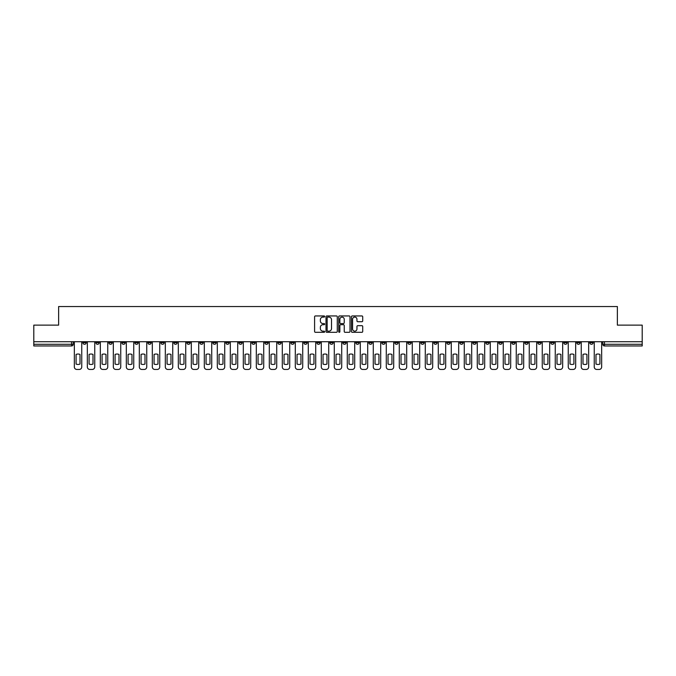 <?xml version="1.0" encoding="UTF-8"?>
<svg xmlns="http://www.w3.org/2000/svg" width="676" height="676" viewBox="0 0 676 676"><rect width="100%" height="100%" fill="white"/><g stroke="black" fill="none" stroke-linecap="round" stroke-linejoin="round"><path stroke-width="1.01" d="M324.666 316.52A0.575 0.575 0 0 0 324.1 315.945L315.405 315.945A0.82 0.82 0 0 0 314.594 316.765L314.594 331.485A0.82 0.82 0 0 0 315.405 332.305L324.1 332.305A0.575 0.575 0 0 0 324.666 331.73A0.575 0.575 0 0 0 324.1 331.164L322.976 331.164A2.619 2.619 0 0 1 320.356 328.544L320.356 327.319A2.619 2.619 0 0 1 322.976 324.7L324.1 324.7A0.575 0.575 0 0 0 324.666 324.125A0.575 0.575 0 0 0 324.1 323.559L322.976 323.559A2.619 2.619 0 0 1 320.356 320.939L320.356 319.714A2.619 2.619 0 0 1 322.976 317.095L324.1 317.095A0.575 0.575 0 0 0 324.666 316.52M511.808 341.71L511.808 342.622L515.137 342.622A1.665 1.665 0 0 1 513.473 344.287A1.665 1.665 0 0 1 511.808 342.622L511.808 341.71M433.815 341.71L433.815 342.622L437.152 342.622A1.665 1.665 0 0 1 435.488 344.287A1.665 1.665 0 0 1 433.815 342.622L433.815 341.71M420.818 341.71L420.818 342.622L424.156 342.622A1.665 1.665 0 0 1 422.483 344.287A1.665 1.665 0 0 1 420.818 342.622L420.818 341.71M342.833 341.71L342.833 342.622L346.163 342.622A1.665 1.665 0 0 1 344.498 344.287A1.665 1.665 0 0 1 342.833 342.622L342.833 341.71M329.837 341.71L329.837 342.622L333.167 342.622A1.665 1.665 0 0 1 331.502 344.287A1.665 1.665 0 0 1 329.837 342.622L329.837 341.71M316.833 341.71L316.833 342.622L320.17 342.622A1.665 1.665 0 0 1 318.506 344.287A1.665 1.665 0 0 1 316.833 342.622L316.833 341.71M290.841 341.71L290.841 342.622L294.17 342.622A1.665 1.665 0 0 1 292.505 344.287A1.665 1.665 0 0 1 290.841 342.622L290.841 341.71M264.848 342.622L264.848 341.71L264.848 342.622A1.665 1.665 0 0 0 266.513 344.287A1.665 1.665 0 0 1 264.848 342.622L268.178 342.622A1.665 1.665 0 0 1 266.513 344.287A1.665 1.665 0 0 0 268.178 342.622L268.178 341.71L268.178 342.622M251.844 342.622L251.844 341.71L251.844 342.622A1.665 1.665 0 0 0 253.517 344.287A1.665 1.665 0 0 1 251.844 342.622L255.182 342.622A1.665 1.665 0 0 1 253.517 344.287M238.848 342.622L238.848 341.71L238.848 342.622A1.665 1.665 0 0 0 240.512 344.287A1.665 1.665 0 0 1 238.848 342.622L242.185 342.622A1.665 1.665 0 0 1 240.512 344.287A1.665 1.665 0 0 0 242.185 342.622L242.185 341.71L242.185 342.622M225.852 341.71L225.852 342.622L229.181 342.622A1.665 1.665 0 0 1 227.516 344.287A1.665 1.665 0 0 1 225.852 342.622L225.852 341.71M212.856 341.71L212.856 342.622L216.185 342.622A1.665 1.665 0 0 1 214.52 344.287A1.665 1.665 0 0 1 212.856 342.622L212.856 341.71M199.859 341.71L199.859 342.622L203.189 342.622A1.665 1.665 0 0 1 201.524 344.287A1.665 1.665 0 0 1 199.859 342.622L199.859 341.71M186.855 342.622L186.855 341.71L186.855 342.622A1.665 1.665 0 0 0 188.528 344.287A1.665 1.665 0 0 1 186.855 342.622L190.193 342.622A1.665 1.665 0 0 1 188.528 344.287M160.863 342.622L160.863 341.71L160.863 342.622A1.665 1.665 0 0 0 162.527 344.287A1.665 1.665 0 0 1 160.863 342.622L164.192 342.622A1.665 1.665 0 0 1 162.527 344.287A1.665 1.665 0 0 0 164.192 342.622L164.192 341.71L164.192 342.622M147.867 342.622L147.867 341.71L147.867 342.622A1.665 1.665 0 0 0 149.531 344.287A1.665 1.665 0 0 1 147.867 342.622L151.196 342.622A1.665 1.665 0 0 1 149.531 344.287A1.665 1.665 0 0 0 151.196 342.622L151.196 341.71L151.196 342.622M134.87 342.622L134.87 341.71L134.87 342.622A1.665 1.665 0 0 0 136.535 344.287A1.665 1.665 0 0 1 134.87 342.622L138.2 342.622A1.665 1.665 0 0 1 136.535 344.287A1.665 1.665 0 0 0 138.2 342.622L138.2 341.71L138.2 342.622M121.866 342.622L121.866 341.71L121.866 342.622A1.665 1.665 0 0 0 123.539 344.287A1.665 1.665 0 0 1 121.866 342.622L125.204 342.622A1.665 1.665 0 0 1 123.539 344.287M108.87 342.622L108.87 341.71L108.87 342.622A1.665 1.665 0 0 0 110.534 344.287A1.665 1.665 0 0 1 108.87 342.622L112.208 342.622A1.665 1.665 0 0 1 110.534 344.287A1.665 1.665 0 0 0 112.208 342.622L112.208 341.71L112.208 342.622M95.874 342.622L95.874 341.71L95.874 342.622A1.665 1.665 0 0 0 97.538 344.287A1.665 1.665 0 0 1 95.874 342.622L99.203 342.622A1.665 1.665 0 0 1 97.538 344.287A1.665 1.665 0 0 0 99.203 342.622L99.203 341.71L99.203 342.622M361.905 321.717A0.82 0.82 0 0 0 362.716 320.897L362.716 316.765A0.82 0.82 0 0 0 361.905 315.945L352.247 315.945A0.82 0.82 0 0 0 351.435 316.765L351.435 331.485A0.82 0.82 0 0 0 352.247 332.305L361.905 332.305A0.82 0.82 0 0 0 362.716 331.485L362.716 326.5A0.82 0.82 0 0 0 361.905 325.68L357.773 325.68A0.82 0.82 0 0 0 356.953 326.5L356.953 328.975A2.189 2.189 0 0 1 354.765 331.164A2.189 2.189 0 0 1 352.576 328.975L352.576 319.283A2.189 2.189 0 0 1 354.765 317.095A2.189 2.189 0 0 1 356.953 319.283L356.953 320.897A0.82 0.82 0 0 0 357.773 321.717L361.905 321.717M33.8 341.71L33.8 325.131L58.626 325.131L58.626 306.549L617.374 306.549L617.374 325.131L642.2 325.131L642.2 341.71L33.8 341.71L33.8 344.287L73.211 344.287L73.211 341.71M337.282 316.765A0.82 0.82 0 0 0 336.471 315.945L326.812 315.945A0.82 0.82 0 0 0 326.001 316.765L326.001 331.485A0.82 0.82 0 0 0 326.812 332.305L336.471 332.305A0.82 0.82 0 0 0 337.282 331.485L337.282 316.765M339.529 315.945L349.188 315.945A0.82 0.82 0 0 1 349.999 316.765L349.999 331.485A0.82 0.82 0 0 1 349.188 332.305L345.056 332.305A0.82 0.82 0 0 1 344.236 331.485L344.236 325.519A0.82 0.82 0 0 0 343.416 324.7L340.679 324.7A0.82 0.82 0 0 0 339.859 325.519L339.859 331.73A0.575 0.575 0 0 1 339.284 332.305A0.575 0.575 0 0 1 338.718 331.73L338.718 316.765A0.82 0.82 0 0 1 339.529 315.945M602.789 341.71L602.789 344.287L642.2 344.287L642.2 345.96L604.454 345.96A1.665 1.665 0 0 1 602.789 344.287A1.665 1.665 0 0 0 604.454 345.96L604.454 341.71M642.2 341.71L642.2 344.287M73.211 344.287A1.665 1.665 0 0 1 71.546 345.96L33.8 345.96L33.8 344.287M593.122 341.71L593.122 342.622A1.665 1.665 0 0 1 591.458 344.287A1.665 1.665 0 0 1 589.793 342.622L593.122 342.622M589.793 341.71L589.793 342.622M580.126 342.622L580.126 341.71L580.126 342.622A1.665 1.665 0 0 1 578.462 344.287A1.665 1.665 0 0 1 576.797 342.622L580.126 342.622A1.665 1.665 0 0 1 578.462 344.287M576.797 341.71L576.797 342.622M567.13 341.71L567.13 342.622A1.665 1.665 0 0 1 565.466 344.287A1.665 1.665 0 0 1 563.792 342.622A1.665 1.665 0 0 0 565.466 344.287M563.792 341.71L563.792 342.622L567.13 342.622M554.134 341.71L554.134 342.622A1.665 1.665 0 0 1 552.461 344.287A1.665 1.665 0 0 1 550.796 342.622L554.134 342.622A1.665 1.665 0 0 1 552.461 344.287M550.796 341.71L550.796 342.622M541.13 341.71L541.13 342.622A1.665 1.665 0 0 1 539.465 344.287A1.665 1.665 0 0 1 537.8 342.622A1.665 1.665 0 0 0 539.465 344.287M537.8 341.71L537.8 342.622L541.13 342.622M528.133 341.71L528.133 342.622A1.665 1.665 0 0 1 526.469 344.287A1.665 1.665 0 0 1 524.804 342.622L528.133 342.622M524.804 341.71L524.804 342.622M515.137 341.71L515.137 342.622A1.665 1.665 0 0 1 513.473 344.287M502.141 341.71L502.141 342.622A1.665 1.665 0 0 1 500.477 344.287A1.665 1.665 0 0 1 498.803 342.622L502.141 342.622M498.803 341.71L498.803 342.622M489.145 341.71L489.145 342.622A1.665 1.665 0 0 1 487.472 344.287A1.665 1.665 0 0 1 485.807 342.622L489.145 342.622M485.807 341.71L485.807 342.622M476.141 341.71L476.141 342.622A1.665 1.665 0 0 1 474.476 344.287A1.665 1.665 0 0 1 472.811 342.622A1.665 1.665 0 0 0 474.476 344.287M472.811 341.71L472.811 342.622L476.141 342.622M463.144 341.71L463.144 342.622A1.665 1.665 0 0 1 461.48 344.287A1.665 1.665 0 0 1 459.815 342.622L463.144 342.622M459.815 341.71L459.815 342.622M450.148 341.71L450.148 342.622A1.665 1.665 0 0 1 448.484 344.287A1.665 1.665 0 0 1 446.819 342.622L450.148 342.622M446.819 341.71L446.819 342.622M437.152 341.71L437.152 342.622M424.156 341.71L424.156 342.622L424.156 341.71M411.152 341.71L411.152 342.622A1.665 1.665 0 0 1 409.487 344.287A1.665 1.665 0 0 1 407.822 342.622L411.152 342.622M407.822 341.71L407.822 342.622M398.156 341.71L398.156 342.622A1.665 1.665 0 0 1 396.491 344.287A1.665 1.665 0 0 1 394.826 342.622L398.156 342.622M394.826 341.71L394.826 342.622M385.159 341.71L385.159 342.622A1.665 1.665 0 0 1 383.495 344.287A1.665 1.665 0 0 1 381.83 342.622L385.159 342.622M381.83 341.71L381.83 342.622M372.163 341.71L372.163 342.622A1.665 1.665 0 0 1 370.499 344.287A1.665 1.665 0 0 1 368.826 342.622L372.163 342.622M368.826 341.71L368.826 342.622M359.167 341.71L359.167 342.622A1.665 1.665 0 0 1 357.494 344.287A1.665 1.665 0 0 1 355.829 342.622L359.167 342.622M355.829 341.71L355.829 342.622M346.163 341.71L346.163 342.622A1.665 1.665 0 0 1 344.498 344.287M333.167 341.71L333.167 342.622M320.17 342.622L320.17 341.71L320.17 342.622A1.665 1.665 0 0 1 318.506 344.287M307.174 341.71L307.174 342.622A1.665 1.665 0 0 1 305.501 344.287A1.665 1.665 0 0 1 303.837 342.622A1.665 1.665 0 0 0 305.501 344.287A1.665 1.665 0 0 0 307.174 342.622L303.837 342.622L303.837 341.71M294.17 342.622L294.17 341.71L294.17 342.622A1.665 1.665 0 0 1 292.505 344.287M281.174 341.71L281.174 342.622A1.665 1.665 0 0 1 279.509 344.287A1.665 1.665 0 0 1 277.844 342.622A1.665 1.665 0 0 0 279.509 344.287M277.844 341.71L277.844 342.622L281.174 342.622M255.182 341.71L255.182 342.622L255.182 341.71M229.181 342.622L229.181 341.71L229.181 342.622A1.665 1.665 0 0 1 227.516 344.287M216.185 342.622L216.185 341.71L216.185 342.622A1.665 1.665 0 0 1 214.52 344.287M203.189 342.622L203.189 341.71L203.189 342.622A1.665 1.665 0 0 1 201.524 344.287M190.193 341.71L190.193 342.622L190.193 341.71M177.196 342.622L177.196 341.71L177.196 342.622A1.665 1.665 0 0 1 175.523 344.287A1.665 1.665 0 0 1 173.859 342.622L177.196 342.622A1.665 1.665 0 0 1 175.523 344.287M173.859 341.71L173.859 342.622M125.204 341.71L125.204 342.622L125.204 341.71M86.207 341.71L86.207 342.622A1.665 1.665 0 0 1 84.542 344.287A1.665 1.665 0 0 1 82.878 342.622A1.665 1.665 0 0 0 84.542 344.287A1.665 1.665 0 0 0 86.207 342.622L86.207 341.71M82.878 341.71L82.878 342.622L86.207 342.622M327.716 317.095A0.575 0.575 0 0 0 327.142 317.669L327.142 330.589A0.575 0.575 0 0 0 327.716 331.164L328.899 331.164A2.619 2.619 0 0 0 331.519 328.544L331.519 319.714A2.619 2.619 0 0 0 328.899 317.095L327.716 317.095M344.236 319.325A2.189 2.189 0 0 0 342.048 317.137A2.189 2.189 0 0 0 339.859 319.325L339.859 322.739A0.82 0.82 0 0 0 340.679 323.559L343.416 323.559A0.82 0.82 0 0 0 344.236 322.739L344.236 319.325M76.084 354.418L76.084 364.068A5.205 5.205 139.8 0 0 80.005 364.068L80.005 354.418A5.205 5.205 139.8 0 0 76.084 354.418M74.335 341.71L74.335 366.95A2.501 2.501 139.8 0 0 76.836 369.451L79.253 369.451A2.501 2.501 139.8 0 0 81.754 366.95L81.754 341.71M89.08 354.418L89.08 364.068A5.205 5.205 139.8 0 0 93.001 364.068L93.001 354.418A5.205 5.205 139.8 0 0 89.08 354.418M87.331 341.71L87.331 366.95A2.501 2.501 139.8 0 0 89.832 369.451L92.249 369.451A2.501 2.501 139.8 0 0 94.75 366.95L94.75 341.71M102.084 354.418L102.084 364.068A5.205 5.205 139.8 0 0 105.997 364.068L105.997 354.418A5.205 5.205 139.8 0 0 102.084 354.418M100.327 341.71L100.327 366.95A2.501 2.501 139.8 0 0 102.828 369.451L105.245 369.451A2.501 2.501 139.8 0 0 107.746 366.95L107.746 341.71M115.081 354.418L115.081 364.068A5.205 5.205 139.8 0 0 118.993 364.068L118.993 354.418A5.205 5.205 139.8 0 0 115.081 354.418M113.331 341.71L113.331 366.95A2.501 2.501 139.8 0 0 115.824 369.451L118.241 369.451A2.501 2.501 139.8 0 0 120.742 366.95L120.742 341.71M128.077 354.418L128.077 364.068A5.205 5.205 139.8 0 0 131.989 364.068L131.989 354.418A5.205 5.205 139.8 0 0 128.077 354.418M126.328 341.71L126.328 366.95A2.501 2.501 139.8 0 0 128.829 369.451L131.245 369.451A2.501 2.501 139.8 0 0 133.738 366.95L133.738 341.71M141.073 354.418L141.073 364.068A5.205 5.205 139.8 0 0 144.994 364.068L144.994 354.418A5.205 5.205 139.8 0 0 141.073 354.418M139.324 341.71L139.324 366.95A2.501 2.501 139.8 0 0 141.825 369.451L144.241 369.451A2.501 2.501 139.8 0 0 146.743 366.95L146.743 341.71M154.069 354.418L154.069 364.068A5.205 5.205 139.8 0 0 157.99 364.068L157.99 354.418A5.205 5.205 139.8 0 0 154.069 354.418M152.32 341.71L152.32 366.95A2.501 2.501 139.8 0 0 154.821 369.451L157.238 369.451A2.501 2.501 139.8 0 0 159.739 366.95L159.739 341.71M167.073 354.418L167.073 364.068A5.205 5.205 139.8 0 0 170.986 364.068L170.986 354.418A5.205 5.205 139.8 0 0 167.073 354.418M165.324 341.71L165.324 366.95A2.501 2.501 139.8 0 0 167.817 369.451L170.234 369.451A2.501 2.501 139.8 0 0 172.735 366.95L172.735 341.71M180.069 354.418L180.069 364.068A5.205 5.205 139.8 0 0 183.982 364.068L183.982 354.418A5.205 5.205 139.8 0 0 180.069 354.418M178.32 341.71L178.32 366.95A2.501 2.501 139.8 0 0 180.822 369.451L183.23 369.451A2.501 2.501 139.8 0 0 185.731 366.95L185.731 341.71M193.066 354.418L193.066 364.068A5.205 5.205 139.8 0 0 196.978 364.068L196.978 354.418A5.205 5.205 139.8 0 0 193.066 354.418M191.316 341.71L191.316 366.95A2.501 2.501 139.8 0 0 193.818 369.451L196.234 369.451A2.501 2.501 139.8 0 0 198.727 366.95L198.727 341.71M206.062 354.418L206.062 364.068A5.205 5.205 139.8 0 0 209.982 364.068L209.982 354.418A5.205 5.205 139.8 0 0 206.062 354.418M204.313 341.71L204.313 366.95A2.501 2.501 139.8 0 0 206.814 369.451L209.23 369.451A2.501 2.501 139.8 0 0 211.732 366.95L211.732 341.71M219.058 354.418L219.058 364.068A5.205 5.205 139.8 0 0 222.979 364.068L222.979 354.418A5.205 5.205 139.8 0 0 219.058 354.418M217.309 341.71L217.309 366.95A2.501 2.501 139.8 0 0 219.81 369.451L222.227 369.451A2.501 2.501 139.8 0 0 224.728 366.95L224.728 341.71M232.062 354.418L232.062 364.068A5.205 5.205 139.8 0 0 235.975 364.068L235.975 354.418A5.205 5.205 139.8 0 0 232.062 354.418M230.313 341.71L230.313 366.95A2.501 2.501 139.8 0 0 232.806 369.451L235.223 369.451A2.501 2.501 139.8 0 0 237.724 366.95L237.724 341.71M245.058 354.418L245.058 364.068A5.205 5.205 139.8 0 0 248.971 364.068L248.971 354.418A5.205 5.205 139.8 0 0 245.058 354.418M243.309 341.71L243.309 366.95A2.501 2.501 139.8 0 0 245.81 369.451L248.227 369.451A2.501 2.501 139.8 0 0 250.72 366.95L250.72 341.71M258.055 354.418L258.055 364.068A5.205 5.205 139.8 0 0 261.967 364.068L261.967 354.418A5.205 5.205 139.8 0 0 258.055 354.418M256.305 341.71L256.305 366.95A2.501 2.501 139.8 0 0 258.807 369.451L261.223 369.451A2.501 2.501 139.8 0 0 263.725 366.95L263.725 341.71M271.051 354.418L271.051 364.068A5.205 5.205 139.8 0 0 274.971 364.068L274.971 354.418A5.205 5.205 139.8 0 0 271.051 354.418M269.301 341.71L269.301 366.95A2.501 2.501 139.8 0 0 271.803 369.451L274.219 369.451A2.501 2.501 139.8 0 0 276.721 366.95L276.721 341.71M284.047 354.418L284.047 364.068A5.205 5.205 139.8 0 0 287.968 364.068L287.968 354.418A5.205 5.205 139.8 0 0 284.047 354.418M282.298 341.71L282.298 366.95A2.501 2.501 139.8 0 0 284.799 369.451L287.215 369.451A2.501 2.501 139.8 0 0 289.717 366.95L289.717 341.71M297.051 354.418L297.051 364.068A5.205 5.205 139.8 0 0 300.964 364.068L300.964 354.418A5.205 5.205 139.8 0 0 297.051 354.418M295.302 341.71L295.302 366.95A2.501 2.501 139.8 0 0 297.795 369.451L300.212 369.451A2.501 2.501 139.8 0 0 302.713 366.95L302.713 341.71M310.047 354.418L310.047 364.068A5.205 5.205 139.8 0 0 313.96 364.068L313.96 354.418A5.205 5.205 139.8 0 0 310.047 354.418M308.298 341.71L308.298 366.95A2.501 2.501 139.8 0 0 310.799 369.451L313.216 369.451A2.501 2.501 139.8 0 0 315.709 366.95L315.709 341.71M323.043 354.418L323.043 364.068A5.205 5.205 139.8 0 0 326.964 364.068L326.964 354.418A5.205 5.205 139.8 0 0 323.043 354.418M321.294 341.71L321.294 366.95A2.501 2.501 139.8 0 0 323.796 369.451L326.212 369.451A2.501 2.501 139.8 0 0 328.713 366.95L328.713 341.71M336.04 354.418L336.04 364.068A5.205 5.205 139.8 0 0 339.96 364.068L339.96 354.418A5.205 5.205 139.8 0 0 336.04 354.418M334.29 341.71L334.29 366.95A2.501 2.501 139.8 0 0 336.792 369.451L339.208 369.451A2.501 2.501 139.8 0 0 341.71 366.95L341.71 341.71M349.036 354.418L349.036 364.068A5.205 5.205 139.8 0 0 352.957 364.068L352.957 354.418A5.205 5.205 139.8 0 0 349.036 354.418M347.287 341.71L347.287 366.95A2.501 2.501 139.8 0 0 349.788 369.451L352.204 369.451A2.501 2.501 139.8 0 0 354.706 366.95L354.706 341.71M362.04 354.418L362.04 364.068A5.205 5.205 139.8 0 0 365.953 364.068L365.953 354.418A5.205 5.205 139.8 0 0 362.04 354.418M360.291 341.71L360.291 366.95A2.501 2.501 139.8 0 0 362.784 369.451L365.201 369.451A2.501 2.501 139.8 0 0 367.702 366.95L367.702 341.71M375.036 354.418L375.036 364.068A5.205 5.205 139.8 0 0 378.949 364.068L378.949 354.418A5.205 5.205 139.8 0 0 375.036 354.418M373.287 341.71L373.287 366.95A2.501 2.501 139.8 0 0 375.788 369.451L378.205 369.451A2.501 2.501 139.8 0 0 380.698 366.95L380.698 341.71M388.032 354.418L388.032 364.068A5.205 5.205 139.8 0 0 391.953 364.068L391.953 354.418A5.205 5.205 139.8 0 0 388.032 354.418M386.283 341.71L386.283 366.95A2.501 2.501 139.8 0 0 388.784 369.451L391.201 369.451A2.501 2.501 139.8 0 0 393.702 366.95L393.702 341.71M401.029 354.418L401.029 364.068A5.205 5.205 139.8 0 0 404.949 364.068L404.949 354.418A5.205 5.205 139.8 0 0 401.029 354.418M399.279 341.71L399.279 366.95A2.501 2.501 139.8 0 0 401.781 369.451L404.197 369.451A2.501 2.501 139.8 0 0 406.699 366.95L406.699 341.71M414.033 354.418L414.033 364.068A5.205 5.205 139.8 0 0 417.945 364.068L417.945 354.418A5.205 5.205 139.8 0 0 414.033 354.418M412.275 341.71L412.275 366.95A2.501 2.501 139.8 0 0 414.777 369.451L417.193 369.451A2.501 2.501 139.8 0 0 419.695 366.95L419.695 341.71M427.029 354.418L427.029 364.068A5.205 5.205 139.8 0 0 430.942 364.068L430.942 354.418A5.205 5.205 139.8 0 0 427.029 354.418M425.28 341.71L425.28 366.95A2.501 2.501 139.8 0 0 427.773 369.451L430.19 369.451A2.501 2.501 139.8 0 0 432.691 366.95L432.691 341.71M440.025 354.418L440.025 364.068A5.205 5.205 139.8 0 0 443.938 364.068L443.938 354.418A5.205 5.205 139.8 0 0 440.025 354.418M438.276 341.71L438.276 366.95A2.501 2.501 139.8 0 0 440.777 369.451L443.194 369.451A2.501 2.501 139.8 0 0 445.687 366.95L445.687 341.71M453.021 354.418L453.021 364.068A5.205 5.205 139.8 0 0 456.942 364.068L456.942 354.418A5.205 5.205 139.8 0 0 453.021 354.418M451.272 341.71L451.272 366.95A2.501 2.501 139.8 0 0 453.773 369.451L456.19 369.451A2.501 2.501 139.8 0 0 458.691 366.95L458.691 341.71M466.017 354.418L466.017 364.068A5.205 5.205 139.8 0 0 469.938 364.068L469.938 354.418A5.205 5.205 139.8 0 0 466.017 354.418M464.268 341.71L464.268 366.95A2.501 2.501 139.8 0 0 466.77 369.451L469.186 369.451A2.501 2.501 139.8 0 0 471.687 366.95L471.687 341.71M479.022 354.418L479.022 364.068A5.205 5.205 139.8 0 0 482.934 364.068L482.934 354.418A5.205 5.205 139.8 0 0 479.022 354.418M477.273 341.71L477.273 366.95A2.501 2.501 139.8 0 0 479.766 369.451L482.182 369.451A2.501 2.501 139.8 0 0 484.684 366.95L484.684 341.71M492.018 354.418L492.018 364.068A5.205 5.205 139.8 0 0 495.93 364.068L495.93 354.418A5.205 5.205 139.8 0 0 492.018 354.418M490.269 341.71L490.269 366.95A2.501 2.501 139.8 0 0 492.77 369.451L495.178 369.451A2.501 2.501 139.8 0 0 497.68 366.95L497.68 341.71M505.014 354.418L505.014 364.068A5.205 5.205 139.8 0 0 508.927 364.068L508.927 354.418A5.205 5.205 139.8 0 0 505.014 354.418M503.265 341.71L503.265 366.95A2.501 2.501 139.8 0 0 505.766 369.451L508.183 369.451A2.501 2.501 139.8 0 0 510.676 366.95L510.676 341.71M518.01 354.418L518.01 364.068A5.205 5.205 139.8 0 0 521.931 364.068L521.931 354.418A5.205 5.205 139.8 0 0 518.01 354.418M516.261 341.71L516.261 366.95A2.501 2.501 139.8 0 0 518.762 369.451L521.179 369.451A2.501 2.501 139.8 0 0 523.68 366.95L523.68 341.71M531.006 354.418L531.006 364.068A5.205 5.205 139.8 0 0 534.927 364.068L534.927 354.418A5.205 5.205 139.8 0 0 531.006 354.418M529.257 341.71L529.257 366.95A2.501 2.501 139.8 0 0 531.758 369.451L534.175 369.451A2.501 2.501 139.8 0 0 536.676 366.95L536.676 341.71M544.011 354.418L544.011 364.068A5.205 5.205 139.8 0 0 547.923 364.068L547.923 354.418A5.205 5.205 139.8 0 0 544.011 354.418M542.262 341.71L542.262 366.95A2.501 2.501 139.8 0 0 544.755 369.451L547.171 369.451A2.501 2.501 139.8 0 0 549.673 366.95L549.673 341.71M557.007 354.418L557.007 364.068A5.205 5.205 139.8 0 0 560.919 364.068L560.919 354.418A5.205 5.205 139.8 0 0 557.007 354.418M555.258 341.71L555.258 366.95A2.501 2.501 139.8 0 0 557.759 369.451L560.176 369.451A2.501 2.501 139.8 0 0 562.669 366.95L562.669 341.71M570.003 354.418L570.003 364.068A5.205 5.205 139.8 0 0 573.916 364.068L573.916 354.418A5.205 5.205 139.8 0 0 570.003 354.418M568.254 341.71L568.254 366.95A2.501 2.501 139.8 0 0 570.755 369.451L573.172 369.451A2.501 2.501 139.8 0 0 575.673 366.95L575.673 341.71M582.999 354.418L582.999 364.068A5.205 5.205 139.8 0 0 586.92 364.068L586.92 354.418A5.205 5.205 139.8 0 0 582.999 354.418M581.25 341.71L581.25 366.95A2.501 2.501 139.8 0 0 583.751 369.451L586.168 369.451A2.501 2.501 139.8 0 0 588.669 366.95L588.669 341.71M595.995 354.418L595.995 364.068A5.205 5.205 139.8 0 0 599.916 364.068L599.916 354.418A5.205 5.205 139.8 0 0 595.995 354.418M594.246 341.71L594.246 366.95A2.501 2.501 139.8 0 0 596.747 369.451L599.164 369.451A2.501 2.501 139.8 0 0 601.665 366.95L601.665 341.71M71.546 341.71L71.546 345.96"/></g></svg>
